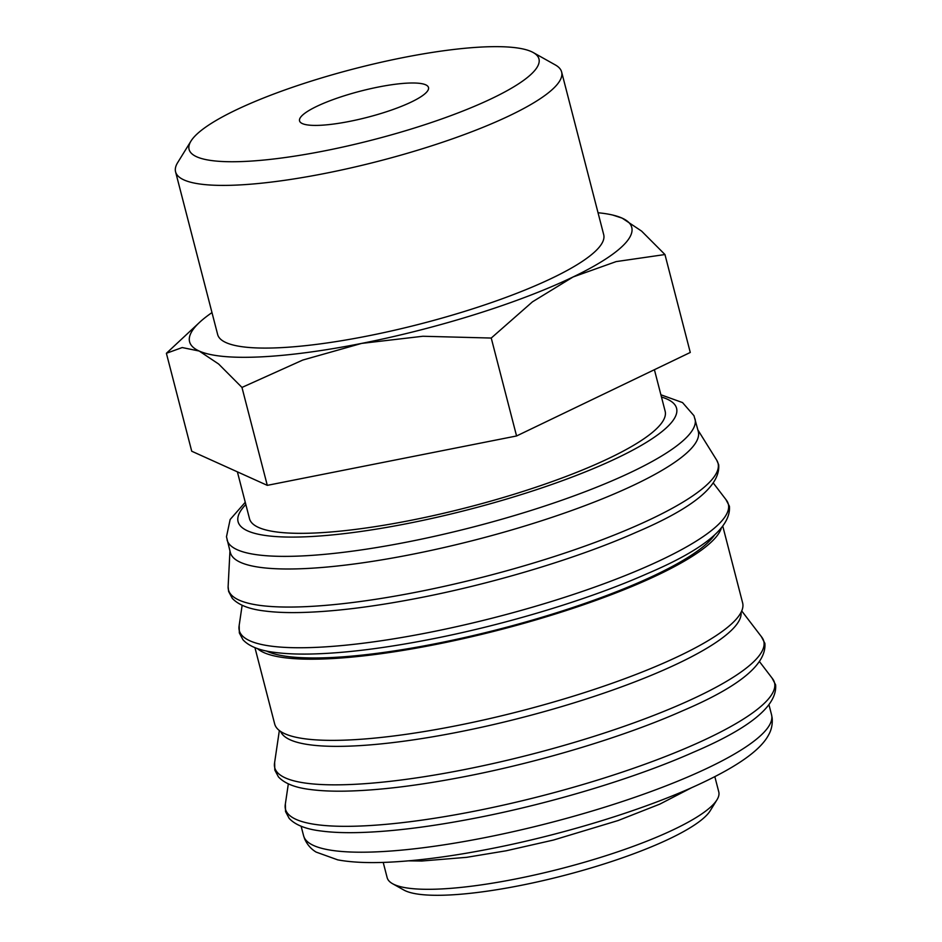 <?xml version="1.0" encoding="UTF-8"?>
<svg xmlns="http://www.w3.org/2000/svg" width="942" height="942" viewBox="0 0 942 942"><rect width="100%" height="100%" fill="white"/><g stroke="black" fill="none" stroke-linecap="round" stroke-linejoin="round"><path stroke-width="1.41" d="M245.261 502.274L230.154 519.489L226.48 536.752L230.343 552.542A241.682 49.125 -14.5 0 0 444.318 547.467A241.682 49.125 -14.5 0 0 692.794 446.779A241.682 49.125 -14.5 0 0 698.305 431.518L693.971 415.705L682.526 402.575L660.895 394.78M242.141 605.27L239.08 626.065A252.562 51.339 -14.5 0 0 429.528 632.376A252.562 51.339 -14.5 0 0 722.561 520.019A252.562 51.339 -14.5 0 0 726.317 500.061L713.553 483.364M266.303 650.946A237.867 48.36 -14.5 0 0 494.668 630.339A237.867 48.36 -14.5 0 0 712.529 537.682A237.867 48.36 -14.5 0 0 714.566 535.021M254.941 647.637L274.664 723.915A241.682 49.125 -14.5 0 0 488.639 718.84A241.682 49.125 -14.5 0 0 737.115 618.14A241.682 49.125 -14.5 0 0 742.626 602.892L722.891 526.613M257.413 648.555A241.682 49.125 -14.5 0 0 483.317 633.966A241.682 49.125 -14.5 0 0 716.12 536.964A241.682 49.125 -14.5 0 0 721.172 528.615M280.634 731.439A237.867 48.36 -14.5 0 0 493.985 724.445A237.867 48.36 -14.5 0 0 735.384 626.077A237.867 48.36 -14.5 0 0 741.048 612.371M279.35 730.509L274.534 763.161A252.562 51.339 -14.5 0 0 464.983 769.473A252.562 51.339 -14.5 0 0 758.016 657.116A252.562 51.339 -14.5 0 0 761.772 637.157L741.719 610.934M288.334 783.862L285.261 804.656A252.562 51.339 -14.5 0 0 475.71 810.956A252.562 51.339 -14.5 0 0 768.743 698.599A252.562 51.339 -14.5 0 0 772.499 678.64L759.735 661.943M383.206 862.401L387.15 877.65A171.267 34.819 -14.5 0 0 392.578 883.714A171.267 34.819 -14.5 0 0 556.133 869.89A171.267 34.819 -14.5 0 0 714.872 802.702A171.267 34.819 -14.5 0 0 716.968 799.817A171.267 34.819 -14.5 0 0 718.77 791.892L714.825 776.644M392.578 883.714L403.812 890.013A161.753 32.876 -14.5 0 0 558.288 876.955A161.753 32.876 -14.5 0 0 708.207 813.499A161.753 32.876 -14.5 0 0 710.197 810.779L716.968 799.817M211.974 312.603A228.353 46.417 -14.5 0 0 200.199 321.775L166.393 353.297L182.206 347.551L199.186 351.036L218.615 364.001L241.964 387.433L302.794 360.044L361.61 343.406L422.876 336.259L491.241 338.048L532.489 301.817L573.101 276.96L616.162 261.593L664.958 254.54L641.596 231.108L622.167 218.144L612.783 215.07A228.353 46.417 -14.5 0 0 598.04 212.751M200.199 321.775A228.353 46.417 -14.5 0 0 194.794 327.345A228.353 46.417 -14.5 0 0 199.186 351.036A228.353 46.417 -14.5 0 0 361.61 343.406A228.353 46.417 -14.5 0 0 573.101 276.96A228.353 46.417 -14.5 0 0 626.56 241.823A228.353 46.417 -14.5 0 0 622.167 218.144A228.353 46.417 -14.5 0 0 612.783 215.07M190.979 141.076L177.673 162.601A199.386 40.53 -14.5 0 0 175.577 171.833A199.386 40.53 -14.5 0 0 352.096 167.641A199.386 40.53 -14.5 0 0 557.099 84.568A199.386 40.53 -14.5 0 0 561.632 71.992A199.386 40.53 -14.5 0 0 555.321 64.927L533.243 52.552A180.699 36.738 -14.5 0 0 360.68 67.141A180.699 36.738 -14.5 0 0 193.192 138.038A180.699 36.738 -14.5 0 0 190.979 141.076A180.699 36.738 -14.5 0 0 330.925 149.59A180.699 36.738 -14.5 0 0 534.856 70.356A180.699 36.738 -14.5 0 0 533.243 52.552M561.632 71.992L603.704 234.664A199.386 40.53 165.5 0 1 599.171 247.251A199.386 40.53 165.5 0 1 394.168 330.324A199.386 40.53 165.5 0 1 217.649 334.504L175.577 171.833M654.407 369.7L665.146 411.23A214.658 43.638 165.5 0 1 660.26 424.771A214.658 43.638 165.5 0 1 439.561 514.214A214.658 43.638 165.5 0 1 249.512 518.724L237.384 471.848M301.063 116.667A66.599 13.541 165.5 0 1 369.535 88.925A66.599 13.541 165.5 0 1 428.504 87.524A66.599 13.541 165.5 0 1 426.985 91.727A66.599 13.541 165.5 0 1 358.513 119.481A66.599 13.541 165.5 0 1 299.544 120.87A66.599 13.541 165.5 0 1 301.063 116.667M664.958 254.54L690.274 352.461L516.569 435.969L267.293 485.354L191.721 451.218L166.393 353.297M267.293 485.354L241.964 387.433M516.569 435.969L491.241 338.048M227.081 539.919A241.682 49.125 -14.5 0 0 409.122 541.662A241.682 49.125 -14.5 0 0 689.532 434.144A241.682 49.125 -14.5 0 0 695.031 418.896M245.838 504.523A226.457 46.028 -14.5 0 0 408.663 523.305A226.457 46.028 -14.5 0 0 671.411 422.569A226.457 46.028 -14.5 0 0 661.472 397.029M716.732 460.214L718.687 464.736C720.489 485.625 693.077 508.103 636.439 532.206C579.33 557.593 496.67 582.686 421.604 597.44C373.868 606.825 332.973 611.864 298.932 612.547C285.697 612.783 274.193 612.253 264.431 610.958C249.159 609.156 238.432 604.941 232.274 598.323L228.623 591.482L228.129 586.572A252.845 51.398 -14.5 0 0 228.129 586.572A252.845 51.398 -14.5 0 0 418.919 591.67A252.845 51.398 -14.5 0 0 712.282 479.184A252.845 51.398 -14.5 0 0 716.732 460.214A252.845 51.398 -14.5 0 0 716.721 460.179L697.916 429.999M771.545 714.731L772.146 717.886C772.687 724.245 771.463 729.991 768.472 735.149C760.583 749.926 738.081 766.023 700.954 783.426C647.59 808.601 565.965 833.953 491.865 848.507C455.928 855.607 423.759 860.046 395.357 861.824C371.96 863.308 352.744 862.648 337.719 859.858L316.123 852.086C311.084 849.06 307.257 844.68 304.655 838.957L303.595 835.754A241.682 49.125 -14.5 0 0 485.636 837.497A241.682 49.125 -14.5 0 0 766.046 729.979A241.682 49.125 -14.5 0 0 771.545 714.731L769.084 705.205M239.186 625.453L239.35 632.965L243.001 639.806C249.159 646.424 259.886 650.639 275.17 652.453C284.931 653.736 296.424 654.266 309.659 654.042C343.7 653.359 384.595 648.32 432.331 638.923C507.397 624.169 590.057 599.088 647.166 573.69C703.804 549.598 731.216 527.108 729.414 506.231L725.929 499.578M274.64 762.549L274.805 770.061L278.455 776.903C284.614 783.52 295.341 787.736 310.625 789.549C320.386 790.833 331.878 791.362 345.113 791.139C379.155 790.456 420.05 785.416 467.785 776.02C542.851 761.266 625.512 736.185 682.62 710.786C739.258 686.694 766.67 664.204 764.869 643.327L761.383 636.662M285.367 804.032L285.532 811.557L289.182 818.398C295.352 825.015 306.068 829.231 321.352 831.032C331.113 832.328 342.605 832.858 355.852 832.622C389.882 831.939 430.777 826.899 478.524 817.503C553.59 802.761 636.25 777.668 693.347 752.281C749.985 728.178 777.397 705.699 775.607 684.81L772.11 678.158M408.534 860.847L421.863 861.012L466.573 857.338L506.207 850.779L553.449 840.052L618.105 820.541L659.847 804.115L691.923 787.547M303.595 835.754L301.122 826.228M229.954 551.023L228.129 586.548"/></g></svg>
